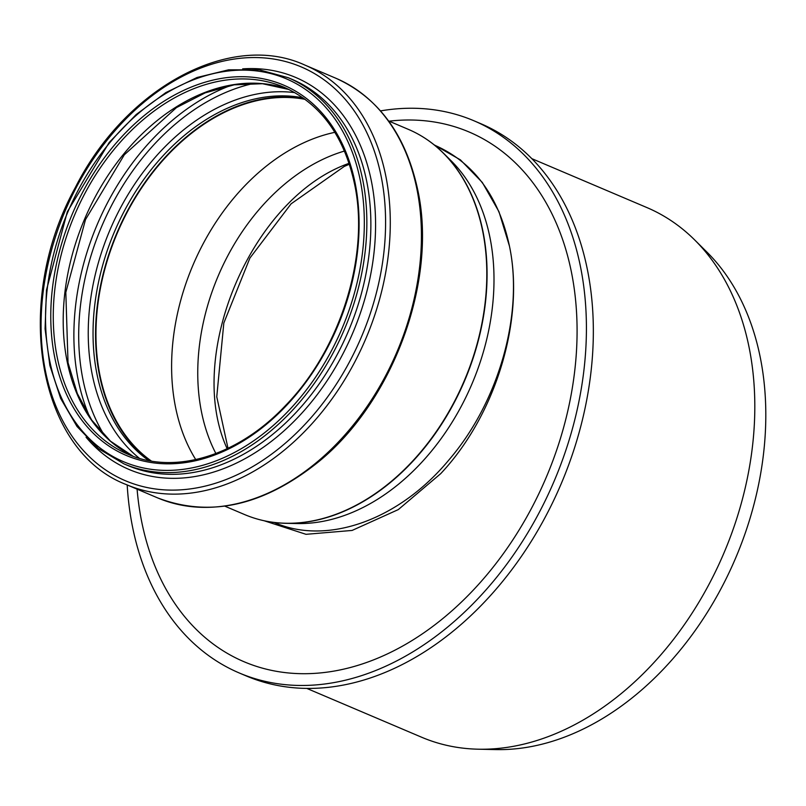 <?xml version="1.0" encoding="UTF-8"?>
<svg xmlns="http://www.w3.org/2000/svg" width="806" height="806" viewBox="0 0 806 806"><rect width="100%" height="100%" fill="white"/><g stroke="black" fill="none" stroke-linecap="round" stroke-linejoin="round"><path stroke-width="1.21" d="M127.187 484.95A300.003 214.819 -67 0 0 132.476 526.58A300.003 214.819 -67 0 0 239.181 672.939L246.102 675.881A300.003 214.819 -67 0 0 561.167 483.832A300.003 214.819 -67 0 0 480.829 123.701L473.908 120.759A300.003 214.819 -67 0 0 380.553 110.896M239.181 672.939A300.003 214.819 -67 0 0 554.246 480.89A300.003 214.819 -67 0 0 473.908 120.759M389.096 121.172A287.782 206.074 113 0 1 571.484 272.398A287.782 206.074 113 0 1 474.109 589.236A287.782 206.074 113 0 1 137.091 489.161M388.593 120.96L408.31 129.343C421.286 134.874 432.963 142.783 443.33 153.049L451.148 160.817A204.976 146.773 113 0 1 490.008 237.76A204.976 146.773 113 0 1 296.951 523.547L285.929 523.306A209.217 149.815 -67 0 0 482.995 231.594A209.217 149.815 -67 0 0 443.33 153.049A209.217 149.815 -67 0 0 426.314 139.116M434.585 145.191L435.925 145.765C474.321 163.185 498.833 196.593 509.432 246.021C523.779 313.715 499.085 401.539 449.073 459.742C399.363 519.89 327.266 545.823 274.191 522.459M264.217 520.777L306.018 534.318L352.091 530.439L398.305 509.594L440.66 473.696C496.274 414.667 524.887 318.733 509.432 246.021L498.964 211.696L482.341 182.488L460.438 159.88L434.031 144.748M349.099 163.316C251.432 197.48 184.493 356.181 227.151 448.71M215.897 453.526A190.599 136.486 113 0 1 344.474 151.044M195.737 459.581A198.86 142.4 113 0 1 192.946 265.194A198.86 142.4 113 0 1 334.863 132.325M151.377 461.052A198.86 142.4 113 0 1 117.293 233.035A198.86 142.4 113 0 1 305.131 99.36M150.168 460.851A199.404 142.783 113 0 1 116.941 232.884A199.404 142.783 113 0 1 304.144 98.634M531.889 158.681L646.845 207.545A287.782 206.074 113 0 1 694.641 239.906A287.782 206.074 113 0 1 749.207 347.95A287.782 206.074 113 0 1 478.139 749.197A287.782 206.074 113 0 1 421.669 737.248L306.723 688.374M694.641 239.906L707.043 252.218A281.042 201.248 113 0 1 760.33 357.733A281.042 201.248 113 0 1 495.609 749.59L478.139 749.197M408.31 129.343A209.278 149.866 113 0 1 482.744 231.443A209.278 149.866 113 0 1 420.984 451.642A209.278 149.866 113 0 1 244.55 514.54C257.547 520.051 271.34 522.973 285.929 523.306A209.217 149.815 -67 0 1 264.086 520.726M416.994 189.481A227.967 163.235 113 0 1 349.723 429.346A227.967 163.235 113 0 1 157.543 497.856C209.923 517.845 263.502 505.896 318.299 462.009C393.338 401.317 437.527 280.831 417.83 190.327C405.972 135.025 378.669 97.667 335.911 78.263A227.967 163.235 113 0 1 416.994 189.481M148.798 460.599A199.404 142.783 113 0 1 114.432 231.826A199.404 142.783 113 0 1 303.016 97.828M139.418 458.332A202.679 145.13 113 0 1 109.979 229.932A202.679 145.13 113 0 1 294.875 92.64M104.508 435.542A214.265 153.432 113 0 1 101.687 226.405A214.265 153.432 113 0 1 254.243 83.32M89.889 417.407A217.549 155.78 113 0 1 231.04 85.376M133.061 456.256A199.404 142.783 113 0 1 84.59 219.131A199.404 142.783 113 0 1 288.971 89.506M128.053 454.282A199.404 142.783 113 0 1 74.656 214.91A199.404 142.783 113 0 1 284.065 87.26C320.677 103.752 344.172 136.033 354.569 184.121C369.823 255.301 340.646 349.048 285.606 405.458C238.445 455.753 175.224 475.147 128.053 454.282M355.174 183.274A201.198 144.073 113 0 1 159.689 463.51A201.198 144.073 113 0 1 99.853 164.051A201.198 144.073 113 0 1 355.174 183.274M360.272 180.322A208.029 148.959 113 0 1 158.157 470.069A208.029 148.959 113 0 1 96.287 160.444A208.029 148.959 113 0 1 360.272 180.322M362.771 180.04A209.822 150.248 113 0 1 300.86 400.814A209.822 150.248 113 0 1 123.973 463.873L98.413 448.599L77.023 426.495L60.631 398.406L49.851 365.45L45.076 328.878L46.466 290.089L67.311 211.797L109.223 142.45L136.184 114.533L165.845 92.589L197.057 77.487L228.652 69.81L259.411 69.86L288.145 77.678A209.822 150.248 113 0 1 362.771 180.04M288.145 77.678L292.155 79.381A209.822 150.248 113 0 1 366.79 181.743A209.822 150.248 113 0 1 304.88 402.516A209.822 150.248 113 0 1 127.983 465.576L123.973 463.873M242.666 68.863A212.975 152.505 113 0 1 371.435 181.35A212.975 152.505 113 0 1 284.236 430.646A212.975 152.505 113 0 1 86.071 437.235M381.208 176.635A224.814 160.978 113 0 1 162.772 489.756A224.814 160.978 113 0 1 95.914 155.155A224.814 160.978 113 0 1 381.208 176.635M385.852 176.242A227.967 163.235 113 0 1 318.592 416.108A227.967 163.235 113 0 1 126.401 484.618C37.177 450.735 12.382 301.434 75.411 187.355C125.867 87.471 230.496 30.981 304.769 65.024A227.967 163.235 113 0 1 385.852 176.242M224.844 506.168L244.55 514.54M349.391 164.212L344.253 166.439L291.097 203.827L249.89 258.081L223.826 323.015L216.764 396.784L228.007 448.307M133.081 456.267L110.493 441.184L91.672 420.037L77.326 393.55L68.026 362.66L65.82 292.387L85.527 219.534L124.315 154.782L176.443 107.611L205.137 92.881L234.163 84.832L262.454 83.713L288.991 89.516M126.401 484.618L157.543 497.856M304.769 65.024L335.911 78.263"/></g></svg>
